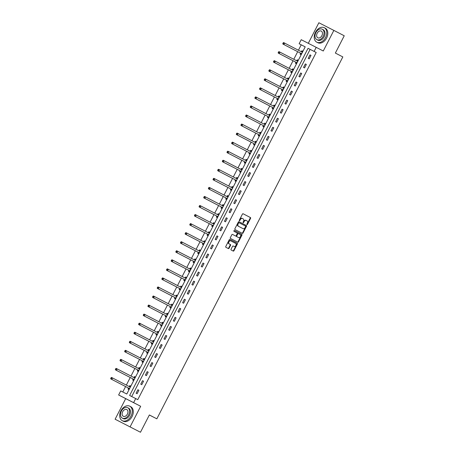 <?xml version="1.0" encoding="UTF-8"?>
<svg xmlns="http://www.w3.org/2000/svg" width="455" height="455" viewBox="0 0 455 455"><rect width="100%" height="100%" fill="white"/><g stroke="black" fill="none" stroke-linecap="round" stroke-linejoin="round"><path stroke-width="0.68" d="M246.974 224.651L246.974 224.651A0.449 0.319 117.1 0 0 247.463 224.4L250.574 218.349A0.643 0.461 117.1 0 0 250.46 217.57L243.118 213.77A0.643 0.461 117.1 0 0 242.418 214.134L239.313 220.18A0.449 0.319 117.1 0 0 239.393 220.726A0.449 0.319 117.1 0 0 239.393 220.732A0.449 0.319 117.1 0 0 239.882 220.476L240.286 219.697A2.047 1.467 117.1 0 1 242.521 218.542L243.135 218.861A2.047 1.467 117.1 0 1 243.505 221.357L243.101 222.142A0.449 0.319 117.1 0 0 243.675 222.438L244.073 221.653A2.047 1.467 117.1 0 1 246.314 220.504L246.929 220.823A2.047 1.467 117.1 0 1 247.298 223.32L246.894 224.105A0.449 0.319 117.1 0 0 246.974 224.651M246.832 224.429A0.449 0.319 117.1 0 0 247.059 224.19L250.17 218.138A0.643 0.461 117.1 0 0 250.057 217.359L243.084 213.759M239.25 220.51A0.449 0.319 117.1 0 0 239.478 220.271L239.876 219.486L240.286 219.697M243.044 222.467A0.449 0.319 117.1 0 0 243.266 222.233L243.67 221.448L244.073 221.653M231.06 249.238A0.643 0.461 117.1 0 0 231.18 250.017L233.239 251.08A0.643 0.461 117.1 0 0 233.938 250.722L237.391 243.999A0.643 0.461 117.1 0 0 237.277 243.22L229.934 239.427A0.643 0.461 117.1 0 0 229.235 239.785L225.782 246.508A0.643 0.461 117.1 0 0 225.896 247.287L228.387 248.572A0.643 0.461 117.1 0 0 229.087 248.214L230.566 245.336A0.643 0.461 117.1 0 0 230.446 244.557L229.212 243.92A1.712 1.228 117.1 0 1 228.905 241.832A1.712 1.228 117.1 0 1 230.776 240.871L235.61 243.368A1.712 1.228 117.1 0 1 235.923 245.455A1.712 1.228 117.1 0 1 234.052 246.417L233.239 246.001A0.643 0.461 117.1 0 0 232.539 246.36L231.06 249.238M233.642 246.212A1.712 1.228 117.1 0 0 233.648 246.212L234.052 246.417A1.712 1.228 117.1 0 0 234.052 246.417L233.205 245.984M230.372 240.667L230.776 240.871A1.712 1.228 117.1 0 0 230.776 240.871L230.378 240.667A1.712 1.228 117.1 0 0 230.372 240.667A1.712 1.228 117.1 0 0 228.501 241.628A1.712 1.228 117.1 0 0 228.808 243.715L229.212 243.92M246.32 220.504A2.047 1.467 117.1 0 0 246.314 220.504L245.91 220.3A2.047 1.467 117.1 0 0 243.67 221.448M242.117 218.337L242.521 218.542A2.047 1.467 117.1 0 0 242.521 218.542L242.123 218.337A2.047 1.467 117.1 0 0 242.117 218.337A2.047 1.467 117.1 0 0 239.876 219.486M140.476 432.25L115.109 419.226L140.476 432.25L149.365 414.96L156.838 418.827L342.831 56.926L335.358 53.059L344.242 35.774L333.856 30.405L323.272 51L316.208 47.348L314.121 51.409L316.197 52.484L137.78 399.649L135.704 398.574L133.616 402.635L118.63 394.98L120.717 390.919L126.791 394.024L305.214 46.859L301.216 44.829L298.435 50.238M130.09 426.881L140.675 406.287L133.616 402.635M242.339 233.369L242.339 233.369A0.643 0.461 117.1 0 0 243.038 233.011L246.491 226.294A0.643 0.461 117.1 0 0 246.377 225.509L239.04 221.716A0.643 0.461 117.1 0 0 238.335 222.074L234.882 228.797A0.643 0.461 117.1 0 0 235.002 229.576L242.339 233.369M241.941 235.144L238.488 241.867A0.643 0.461 117.1 0 1 237.789 242.225L230.446 238.431A0.643 0.461 117.1 0 1 230.332 237.652L231.811 234.774A0.643 0.461 117.1 0 1 232.511 234.416L235.485 235.957A0.643 0.461 117.1 0 0 236.19 235.593L237.169 233.688A0.643 0.461 117.1 0 0 237.055 232.909L233.955 231.305A0.449 0.319 117.1 0 1 234.365 230.509L241.827 234.365A0.643 0.461 117.1 0 1 241.941 235.144L241.537 234.939L238.084 241.662L238.488 241.867M333.856 30.405L318.87 22.75L308.302 43.31M149.342 415L156.838 418.827M316.197 52.484L310.122 49.379L131.711 396.533M309.986 54.873L308.194 58.359L309.207 58.871L310.998 55.391L309.986 54.873L310.992 55.396M305.333 63.928L303.542 67.408L304.554 67.926L306.346 64.445L305.333 63.928L306.34 64.451M300.681 72.976L298.889 76.457L299.902 76.975L301.693 73.494L300.681 72.976L301.693 73.5M296.029 82.025L294.243 85.506L295.255 86.023L297.041 82.543L296.029 82.025L297.041 82.548M291.376 91.08L289.59 94.56L290.603 95.078L292.389 91.597L291.376 91.08L292.389 91.597M286.73 100.128L284.938 103.609L285.95 104.127L287.742 100.646L286.73 100.128L287.736 100.652M282.077 109.177L280.286 112.658L281.298 113.176L283.09 109.695L282.077 109.177L283.084 109.7M277.425 118.226L275.633 121.707L276.646 122.224L278.437 118.744L277.425 118.226L278.432 118.749M272.772 127.281L270.987 130.761L271.999 131.279L273.785 127.798L272.772 127.281L273.785 127.804M268.12 136.329L266.334 139.81L267.347 140.328L269.132 136.847L268.12 136.329L269.132 136.853M263.468 145.378L261.682 148.859L262.694 149.376L264.486 145.896L263.468 145.378L264.48 145.901M258.821 154.433L257.029 157.913L258.042 158.431L259.833 154.945L258.821 154.433L259.828 154.95M254.169 163.481L252.377 166.962L253.389 167.48L255.181 163.999L254.169 163.481L255.175 164.005M249.516 172.53L247.73 176.011L248.743 176.529L250.529 173.048L249.516 172.53L250.529 173.054M244.864 181.579L243.078 185.06L244.09 185.577L245.876 182.097L244.864 181.579L245.876 182.102M240.212 190.634L238.426 194.114L239.438 194.632L241.224 191.151L240.212 190.634L241.224 191.151M235.565 199.682L233.773 203.163L234.786 203.681L236.577 200.2L235.565 199.682L236.572 200.206M230.912 208.731L229.121 212.212L230.133 212.73L231.925 209.249L230.912 208.731L231.919 209.255M226.26 217.786L224.469 221.267L225.487 221.784L227.273 218.298L226.26 217.786L227.273 218.303M221.608 226.835L219.822 230.315L220.834 230.833L222.62 227.352L221.608 226.835L222.62 227.358M216.955 235.883L215.169 239.364L216.182 239.882L217.968 236.401L216.955 235.883L217.968 236.407M212.309 244.932L210.517 248.413L211.53 248.93L213.321 245.45L212.309 244.932L213.315 245.455M207.656 253.987L205.865 257.467L206.877 257.985L208.669 254.504L207.656 253.987L208.663 254.504M203.004 263.036L201.212 266.516L202.225 267.034L204.016 263.553L203.004 263.036L204.016 263.559M198.352 272.084L196.566 275.565L197.578 276.083L199.364 272.602L198.352 272.084L199.364 272.608M193.699 281.139L191.913 284.62L192.926 285.131L194.712 281.651L193.699 281.139L194.712 281.656M189.052 290.188L187.261 293.668L188.273 294.186L190.065 290.705L189.052 290.188L190.059 290.711M184.4 299.236L182.609 302.717L183.621 303.235L185.412 299.754L184.4 299.236L185.407 299.76M179.748 308.285L177.956 311.766L178.969 312.284L180.76 308.803L179.748 308.285L180.76 308.808M175.095 317.34L173.31 320.821L174.322 321.338L176.108 317.857L175.095 317.34L176.108 317.857M170.443 326.389L168.657 329.869L169.669 330.387L171.455 326.906L170.443 326.389L171.455 326.912M165.796 335.437L164.005 338.918L165.017 339.436L166.809 335.955L165.796 335.437L166.803 335.961M161.144 344.492L159.352 347.973L160.365 348.485L162.156 345.004L161.144 344.492L162.151 345.009M156.492 353.541L154.7 357.021L155.712 357.539L157.504 354.058L156.492 353.541L157.498 354.064M151.839 362.589L150.053 366.07L151.066 366.588L152.852 363.107L151.839 362.589L152.852 363.113M147.187 371.638L145.401 375.119L146.413 375.637L148.199 372.156L147.187 371.638L148.199 372.162M142.534 380.693L140.749 384.174L141.761 384.691L143.553 381.21L142.534 380.693L143.547 381.21M137.888 389.742L136.096 393.222L137.109 393.74L138.9 390.259L137.888 389.742L138.894 390.265M297.689 51.688L293.782 59.286M293.037 60.742L289.135 68.335M288.385 69.791L284.483 77.384M283.732 78.84L279.831 86.439M279.08 87.895L275.178 95.487M274.433 96.943L270.526 104.536M269.781 105.992L265.879 113.585M265.129 115.041L261.227 122.64M260.476 124.096L256.575 131.688M255.824 133.144L251.922 140.737M251.177 142.193L247.27 149.792M246.525 151.248L242.623 158.84M241.872 160.296L237.971 167.889M237.22 169.345L233.318 176.938M232.568 178.394L228.666 185.993M227.921 187.449L224.014 195.041M223.268 196.497L219.361 204.09M218.616 205.546L214.714 213.145M213.964 214.595L210.062 222.194M209.311 223.65L205.41 231.242M204.665 232.698L200.757 240.291M200.012 241.747L196.105 249.346M195.36 250.802L191.458 258.394M190.708 259.851L186.806 267.443M186.055 268.899L182.154 276.498M181.408 277.948L177.501 285.547M176.756 287.003L172.849 294.595M172.104 296.051L168.202 303.644M167.451 305.1L163.55 312.699M162.799 314.155L158.897 321.748M158.147 323.204L154.245 330.796M153.5 332.252L149.593 339.851M148.848 341.301L144.946 348.9M144.195 350.356L140.294 357.948M139.543 359.404L135.641 366.997M134.89 368.453L130.989 376.052M130.244 377.508L126.336 385.101M125.591 386.557L122.799 391.983M300.579 53.281L300.095 54.219L301.108 54.736L302.893 51.256L301.881 50.738L301.403 51.677M295.926 62.329L295.443 63.268L296.455 63.785L298.247 60.305L297.234 59.787L296.751 60.725M291.274 71.384L290.79 72.322L291.803 72.84L293.594 69.359L292.582 68.841L292.099 69.78M286.622 80.433L286.138 81.371L287.156 81.889L288.942 78.408L287.93 77.89L287.446 78.829M281.975 89.481L281.491 90.42L282.504 90.937L284.29 87.457L283.277 86.939L282.794 87.878M277.322 98.53L276.839 99.474L277.851 99.986L279.637 96.505L278.625 95.988L278.147 96.932M272.67 107.585L272.187 108.523L273.199 109.041L274.991 105.56L273.978 105.042L273.495 105.981M268.018 116.634L267.534 117.572L268.547 118.09L270.338 114.609L269.326 114.091L268.842 115.03M263.365 125.682L262.882 126.621L263.894 127.138L265.686 123.658L264.673 123.14L264.19 124.078M258.719 134.737L258.235 135.675L259.248 136.193L261.034 132.712L260.021 132.195L259.538 133.133M254.066 143.786L253.583 144.724L254.595 145.242L256.381 141.761L255.369 141.243L254.891 142.182M249.414 152.835L248.93 153.773L249.943 154.29L251.734 150.81L250.722 150.292L250.239 151.231M244.762 161.883L244.278 162.822L245.29 163.339L247.082 159.859L246.07 159.341L245.586 160.285M240.109 170.938L239.626 171.876L240.638 172.394L242.43 168.913L241.417 168.395L240.934 169.334M235.457 179.987L234.979 180.925L235.991 181.443L237.777 177.962L236.765 177.444L236.281 178.383M230.81 189.035L230.327 189.974L231.339 190.491L233.125 187.011L232.113 186.493L231.629 187.432M226.158 198.09L225.674 199.028L226.687 199.546L228.478 196.065L227.466 195.548L226.982 196.486M221.505 207.139L221.022 208.077L222.034 208.595L223.826 205.114L222.813 204.596L222.33 205.535M216.853 216.188L216.37 217.126L217.382 217.644L219.173 214.163L218.161 213.645L217.678 214.584M212.201 225.236L211.723 226.175L212.735 226.692L214.521 223.212L213.509 222.694L213.025 223.638M207.554 234.291L207.07 235.229L208.083 235.747L209.869 232.266L208.856 231.749L208.373 232.687M202.902 243.34L202.418 244.278L203.43 244.796L205.222 241.315L204.204 240.797L203.726 241.736M198.249 252.388L197.766 253.327L198.778 253.844L200.57 250.364L199.557 249.846L199.074 250.785M193.597 261.437L193.113 262.381L194.126 262.899L195.917 259.413L194.905 258.901L194.421 259.839M188.944 270.492L188.467 271.43L189.479 271.948L191.265 268.467L190.253 267.95L189.769 268.888M184.298 279.541L183.814 280.479L184.827 280.997L186.613 277.516L185.6 276.998L185.117 277.937M179.645 288.589L179.162 289.528L180.174 290.045L181.96 286.565L180.948 286.047L180.47 286.991M174.993 297.644L174.51 298.582L175.522 299.1L177.313 295.619L176.301 295.102L175.818 296.04M170.341 306.693L169.857 307.631L170.87 308.149L172.661 304.668L171.649 304.15L171.165 305.089M165.688 315.742L165.205 316.68L166.217 317.198L168.009 313.717L166.996 313.199L166.513 314.138M161.042 324.79L160.558 325.735L161.57 326.246L163.356 322.766L162.344 322.254L161.861 323.192M156.389 333.845L155.906 334.783L156.918 335.301L158.704 331.82L157.692 331.303L157.214 332.241M151.737 342.894L151.253 343.832L152.266 344.35L154.057 340.869L153.045 340.351L152.561 341.29M147.084 351.942L146.601 352.881L147.613 353.399L149.405 349.918L148.393 349.4L147.909 350.339M142.432 360.997L141.949 361.935L142.961 362.453L144.753 358.972L143.74 358.455L143.257 359.393M137.78 370.046L137.302 370.984L138.314 371.502L140.1 368.021L139.088 367.503L138.604 368.442M133.133 379.095L132.65 380.033L133.662 380.551L135.448 377.07L134.435 376.552L133.958 377.491M128.481 388.143L127.997 389.088L129.01 389.599L130.801 386.119L129.789 385.607L129.305 386.545M140.675 406.287L125.694 398.631L115.109 419.226M125.694 398.631L118.63 394.98M301.216 44.829L299.134 43.754L301.221 39.693L316.208 47.348M314.121 51.409L308.046 48.31L129.629 395.469L135.704 398.574M305.214 46.859L299.134 43.754M310.122 49.379L308.046 48.31M301.881 50.738L302.893 51.261M297.234 59.787L298.241 60.31M292.582 68.841L293.589 69.359M287.93 77.89L288.942 78.414M283.277 86.939L284.29 87.462M278.625 95.988L279.637 96.511M273.978 105.042L274.985 105.566M269.326 114.091L270.333 114.615M264.673 123.14L265.686 123.663M260.021 132.195L261.034 132.712M255.369 141.243L256.381 141.767M250.722 150.292L251.729 150.815M246.07 159.341L247.076 159.864M241.417 168.395L242.43 168.919M236.765 177.444L237.777 177.968M232.113 186.493L233.125 187.016M227.466 195.548L228.473 196.065M222.813 204.596L223.82 205.12M218.161 213.645L219.168 214.168M213.509 222.694L214.521 223.217M208.856 231.749L209.869 232.272M204.204 240.797L205.216 241.321M199.557 249.846L200.564 250.369M194.905 258.901L195.912 259.418M190.253 267.95L191.265 268.473M185.6 276.998L186.613 277.522M180.948 286.047L181.96 286.57M176.301 295.102L177.308 295.619M171.649 304.15L172.655 304.674M166.996 313.199L168.009 313.723M162.344 322.254L163.356 322.771M157.692 331.303L158.704 331.826M153.045 340.351L154.052 340.875M148.393 349.4L149.399 349.923M143.74 358.455L144.753 358.972M139.088 367.503L140.1 368.027M134.435 376.552L135.448 377.076M129.789 385.607L130.795 386.124M241.969 233.176A0.643 0.461 117.1 0 0 242.634 232.806L246.087 226.084A0.643 0.461 117.1 0 0 245.973 225.305L239 221.704M245.598 226.624A0.449 0.319 117.1 0 0 245.518 226.078L239.074 222.745A0.449 0.319 117.1 0 0 238.585 222.995L238.164 223.826A2.047 1.467 117.1 0 0 238.528 226.317L242.936 228.598A2.047 1.467 117.1 0 0 245.177 227.449L245.598 226.624M238.67 222.54L239.074 222.745L238.67 222.54A0.449 0.319 117.1 0 0 238.181 222.791L238.585 222.995M242.526 228.387L242.532 228.393A2.047 1.467 117.1 0 0 242.538 228.393A2.047 1.467 117.1 0 1 242.526 228.387L238.124 226.112A2.047 1.467 117.1 0 1 237.755 223.615L238.181 222.791M237.419 242.032A0.643 0.461 117.1 0 0 238.084 241.662M232.477 234.399L235.081 235.747A0.643 0.461 117.1 0 0 235.087 235.747L235.485 235.957L235.087 235.747M234.336 230.497L241.827 234.365M238.579 237.55A1.712 1.228 117.1 0 0 238.579 237.555A1.712 1.228 117.1 0 0 240.45 236.589A1.712 1.228 117.1 0 0 240.143 234.507L238.443 233.625A0.643 0.461 117.1 0 0 237.737 233.984L236.759 235.889A0.643 0.461 117.1 0 0 236.873 236.674L238.17 237.345A1.712 1.228 117.1 0 0 238.175 237.345A1.712 1.228 117.1 0 0 238.181 237.351M238.033 233.415L238.437 233.625L238.033 233.421A0.643 0.461 117.1 0 0 238.033 233.415A0.643 0.461 117.1 0 0 237.334 233.779L237.737 233.984M238.579 237.555L236.469 236.463A0.643 0.461 117.1 0 1 236.355 235.684L237.334 233.779M241.537 234.939A0.643 0.461 117.1 0 0 241.423 234.16M228.012 248.379A0.643 0.461 117.1 0 0 228.677 248.003L230.156 245.131A0.643 0.461 117.1 0 0 230.042 244.352L228.808 243.715M232.869 250.887A0.643 0.461 117.1 0 0 233.534 250.512L236.987 243.795A0.643 0.461 117.1 0 0 236.873 243.015L229.9 239.41M302.416 52.194L302.336 52.2A0.654 0.466 -62.9 0 1 302.16 52.16L284.625 43.1L283.88 44.55L282.868 44.033L300.402 53.093A0.654 0.466 -62.9 0 1 300.533 53.212L301.295 54.372M302.7 51.631L301.324 51.682A0.654 0.466 -62.9 0 1 301.204 51.665M283.26 43.68L283.562 43.1L283.158 42.889L282.856 43.47L283.88 44.55L301.415 53.61A0.654 0.466 -62.9 0 1 301.546 53.73L301.591 53.798M283.158 42.889L283.613 42.582L284.625 43.1L283.562 43.1M282.868 44.033L282.856 43.47M325.558 37.509A8.156 5.682 -62.7 0 0 324.239 27.681A8.156 5.682 -62.7 0 0 315.434 32.339A8.156 5.682 -62.7 0 0 316.748 42.167A8.156 5.682 -62.7 0 0 325.558 37.509M316.748 42.167L317.789 42.707A8.156 5.682 -62.7 0 0 326.593 38.049A8.156 5.682 -62.7 0 0 325.279 28.221L324.239 27.681M322.237 29.217L323.192 29.712A5.869 4.095 117.3 0 1 324.142 36.787A5.869 4.095 117.3 0 1 317.8 40.142L316.845 39.648A5.869 4.095 -62.7 0 0 323.186 36.292A5.869 4.095 -62.7 0 0 322.237 29.217A5.869 4.095 -62.7 0 0 315.895 32.567A5.869 4.095 -62.7 0 0 316.845 39.648M317.192 33.232A3.782 2.639 -62.7 0 0 317.8 37.793A3.782 2.639 -62.7 0 0 321.89 35.632A3.782 2.639 -62.7 0 0 321.275 31.071A3.782 2.639 -62.7 0 0 317.192 33.232M131.04 416.007A8.156 5.682 -62.7 0 0 129.721 406.173A8.156 5.682 -62.7 0 0 120.916 410.831A8.156 5.682 -62.7 0 0 122.23 420.659A8.156 5.682 -62.7 0 0 131.04 416.007M122.23 420.659L123.271 421.199A8.156 5.682 -62.7 0 0 132.075 416.541A8.156 5.682 -62.7 0 0 130.761 406.713L129.721 406.173M127.718 407.708L128.674 408.203A5.869 4.095 117.3 0 1 129.618 415.278A5.869 4.095 117.3 0 1 123.282 418.634L122.327 418.139A5.869 4.095 -62.7 0 0 128.663 414.784A5.869 4.095 -62.7 0 0 127.718 407.708A5.869 4.095 -62.7 0 0 121.377 411.064A5.869 4.095 -62.7 0 0 122.327 418.139M122.674 411.724A3.782 2.639 -62.7 0 0 123.282 416.285A3.782 2.639 -62.7 0 0 127.372 414.124A3.782 2.639 -62.7 0 0 126.757 409.563A3.782 2.639 -62.7 0 0 122.674 411.724M297.763 61.243L297.684 61.249A0.654 0.466 -62.9 0 1 297.507 61.209L279.979 52.149L279.233 53.599L278.221 53.081L295.75 62.142A0.654 0.466 -62.9 0 1 295.881 62.267L296.643 63.421M298.053 60.68L296.671 60.731A0.654 0.466 -62.9 0 1 296.552 60.714M278.614 52.729L278.909 52.149L278.505 51.944L278.204 52.524L279.233 53.599L296.762 62.659A0.654 0.466 -62.9 0 1 296.893 62.784L296.939 62.847M278.505 51.944L278.966 51.631L279.979 52.149L278.909 52.149M278.221 53.081L278.204 52.524M293.111 70.297L293.031 70.297A0.654 0.466 -62.9 0 1 292.855 70.263L275.326 61.197L274.581 62.648L273.569 62.13L291.098 71.196A0.654 0.466 -62.9 0 1 291.234 71.316L291.991 72.47M293.401 69.734L292.019 69.78A0.654 0.466 -62.9 0 1 291.9 69.769M273.961 61.778L274.257 61.197L273.853 60.993L273.557 61.573L274.581 62.648L292.11 71.708A0.654 0.466 -62.9 0 1 292.247 71.833L292.286 71.896M273.853 60.993L274.314 60.68L275.326 61.197L274.257 61.197M273.569 62.13L273.557 61.573M288.459 79.346L288.379 79.346A0.654 0.466 -62.9 0 1 288.208 79.312L270.674 70.246L269.929 71.697L268.916 71.179L286.445 80.245A0.654 0.466 -62.9 0 1 286.582 80.364L287.344 81.519M288.749 78.783L287.367 78.834A0.654 0.466 -62.9 0 1 287.247 78.817M269.309 70.832L269.605 70.252L269.201 70.042L268.905 70.622L269.929 71.697L287.458 80.763A0.654 0.466 -62.9 0 1 287.594 80.882L287.634 80.95M269.201 70.042L269.661 69.729L270.674 70.246L269.605 70.252M268.916 71.179L268.905 70.622M283.806 88.395L283.732 88.401A0.654 0.466 -62.9 0 1 283.556 88.361L266.021 79.301L265.276 80.751L264.264 80.234L281.793 89.294A0.654 0.466 -62.9 0 1 281.929 89.419L282.692 90.573M284.096 87.832L282.72 87.883A0.654 0.466 -62.9 0 1 282.595 87.866M264.656 79.881L264.958 79.301L264.548 79.09L264.253 79.671L265.276 80.751L282.805 89.811A0.654 0.466 -62.9 0 1 282.942 89.931L282.987 89.999M264.548 79.09L265.009 78.783L266.021 79.301L264.958 79.301M264.264 80.234L264.253 79.671M279.16 97.45L279.08 97.45A0.654 0.466 -62.9 0 1 278.904 97.41L261.369 88.35L260.624 89.8L259.612 89.282L277.146 98.343A0.654 0.466 -62.9 0 1 277.277 98.468L278.039 99.622M279.444 96.887L278.068 96.932A0.654 0.466 -62.9 0 1 277.948 96.915M260.004 88.93L260.305 88.35L259.902 88.145L259.6 88.725L260.624 89.8L278.159 98.86A0.654 0.466 -62.9 0 1 278.289 98.985L278.335 99.048M259.902 88.145L260.357 87.832L261.369 88.35L260.305 88.35M259.612 89.282L259.6 88.725M274.507 106.498L274.428 106.498A0.654 0.466 -62.9 0 1 274.251 106.464L256.722 97.398L255.977 98.849L254.965 98.331L272.494 107.397A0.654 0.466 -62.9 0 1 272.625 107.516L273.387 108.671M274.797 105.935L273.415 105.981A0.654 0.466 -62.9 0 1 273.296 105.969M255.357 97.979L255.653 97.398L255.249 97.194L254.948 97.774L255.977 98.849L273.506 107.915A0.654 0.466 -62.9 0 1 273.637 108.034L273.683 108.102M255.249 97.194L255.71 96.881L256.722 97.398L255.653 97.398M254.965 98.331L254.948 97.774M269.855 115.547L269.775 115.553A0.654 0.466 -62.9 0 1 269.599 115.513L252.07 106.453L251.325 107.903L250.313 107.386L267.841 116.446A0.654 0.466 -62.9 0 1 267.972 116.565L268.734 117.726M270.145 114.984L268.763 115.035A0.654 0.466 -62.9 0 1 268.643 115.018M250.705 107.033L251.001 106.453L250.597 106.243L250.295 106.823L251.325 107.903L268.854 116.963A0.654 0.466 -62.9 0 1 268.99 117.083L269.03 117.151M250.597 106.243L251.058 105.935L252.07 106.453L251.001 106.453M250.313 107.386L250.295 106.823M265.202 124.596L265.123 124.602A0.654 0.466 -62.9 0 1 264.952 124.562L247.418 115.502L246.673 116.952L245.66 116.434L263.189 125.495A0.654 0.466 -62.9 0 1 263.326 125.62L264.088 126.774M265.493 124.033L264.11 124.084A0.654 0.466 -62.9 0 1 263.991 124.067M246.053 116.082L246.348 115.502L245.945 115.297L245.649 115.877L246.673 116.952L264.201 126.012A0.654 0.466 -62.9 0 1 264.338 126.137L264.378 126.2M245.945 115.297L246.405 114.984L247.418 115.502L246.348 115.502M245.66 116.434L245.649 115.877M260.55 133.651L260.476 133.651A0.654 0.466 -62.9 0 1 260.294 133.611L242.765 124.551L242.02 126.001L241.008 125.483L258.537 134.549A0.654 0.466 -62.9 0 1 258.673 134.669L259.435 135.823M260.84 133.088L259.464 133.133A0.654 0.466 -62.9 0 1 259.339 133.122M241.4 125.131L241.702 124.551L241.292 124.346L240.996 124.926L242.02 126.001L259.549 135.061A0.654 0.466 -62.9 0 1 259.686 135.186L259.731 135.249M241.292 124.346L241.753 124.033L242.765 124.551L241.702 124.551M241.008 125.483L240.996 124.926M255.903 142.699L255.824 142.699A0.654 0.466 -62.9 0 1 255.647 142.665L238.113 133.599L237.368 135.05L236.355 134.532L253.89 143.598A0.654 0.466 -62.9 0 1 254.021 143.717L254.783 144.872M256.188 142.136L254.811 142.182A0.654 0.466 -62.9 0 1 254.692 142.17M236.748 134.185L237.049 133.605L236.64 133.395L236.344 133.975L237.368 135.05L254.902 144.116A0.654 0.466 -62.9 0 1 255.033 144.235L255.079 144.303M236.64 133.395L237.1 133.082L238.113 133.599L237.049 133.605M236.355 134.532L236.344 133.975M251.251 151.748L251.171 151.754A0.654 0.466 -62.9 0 1 250.995 151.714L233.466 142.654L232.721 144.104L231.703 143.587L249.238 152.647A0.654 0.466 -62.9 0 1 249.368 152.772L250.131 153.926M251.541 151.185L250.159 151.236A0.654 0.466 -62.9 0 1 250.04 151.219M232.095 143.234L232.397 142.654L231.993 142.443L231.692 143.024L232.721 144.104L250.25 153.164A0.654 0.466 -62.9 0 1 250.381 153.284L250.426 153.352M231.993 142.443L232.454 142.136L233.466 142.654L232.397 142.654M231.703 143.587L231.692 143.024M246.599 160.797L246.519 160.803A0.654 0.466 -62.9 0 1 246.343 160.763L228.814 151.703L228.069 153.153L227.056 152.635L244.585 161.696A0.654 0.466 -62.9 0 1 244.716 161.821L245.478 162.975M246.889 160.24L245.507 160.285A0.654 0.466 -62.9 0 1 245.387 160.268M227.449 152.283L227.745 151.703L227.341 151.498L227.039 152.078L228.069 153.153L245.598 162.213A0.654 0.466 -62.9 0 1 245.728 162.338L245.774 162.401M227.341 151.498L227.801 151.185L228.814 151.703L227.745 151.703M227.056 152.635L227.039 152.078M241.946 169.851L241.867 169.851A0.654 0.466 -62.9 0 1 241.696 169.817L224.161 160.751L223.416 162.202L222.404 161.684L239.933 170.75A0.654 0.466 -62.9 0 1 240.069 170.87L240.831 172.024M242.236 169.288L240.854 169.334A0.654 0.466 -62.9 0 1 240.735 169.323M222.796 161.332L223.092 160.751L222.688 160.547L222.393 161.127L223.416 162.202L240.945 171.268A0.654 0.466 -62.9 0 1 241.082 171.387L241.122 171.455M222.688 160.547L223.149 160.234L224.161 160.751L223.092 160.751M222.404 161.684L222.393 161.127M237.294 178.9L237.214 178.906A0.654 0.466 -62.9 0 1 237.038 178.866L219.509 169.806L218.764 171.256L217.752 170.739L235.28 179.799A0.654 0.466 -62.9 0 1 235.417 179.918L236.179 181.079M237.584 178.337L236.202 178.388A0.654 0.466 -62.9 0 1 236.082 178.371M218.144 170.386L218.44 169.806L218.036 169.596L217.74 170.176L218.764 171.256L236.293 180.316A0.654 0.466 -62.9 0 1 236.429 180.436L236.469 180.504M218.036 169.596L218.497 169.288L219.509 169.806L218.44 169.806M217.752 170.739L217.74 170.176M232.642 187.949L232.568 187.955A0.654 0.466 -62.9 0 1 232.391 187.915L214.857 178.855L214.112 180.305L213.099 179.788L230.634 188.848A0.654 0.466 -62.9 0 1 230.765 188.973L231.527 190.127M232.932 187.386L231.555 187.437A0.654 0.466 -62.9 0 1 231.436 187.42M213.492 179.435L213.793 178.855L213.384 178.65L213.088 179.23L214.112 180.305L231.646 189.365A0.654 0.466 -62.9 0 1 231.777 189.49L231.822 189.553M213.384 178.65L213.844 178.337L214.857 178.855L213.793 178.855M213.099 179.788L213.088 179.23M227.995 197.004L227.915 197.004A0.654 0.466 -62.9 0 1 227.739 196.969L210.21 187.904L209.459 189.354L208.447 188.836L225.981 197.897A0.654 0.466 -62.9 0 1 226.112 198.022L226.874 199.176M228.285 196.441L226.903 196.486A0.654 0.466 -62.9 0 1 226.783 196.475M208.839 188.484L209.141 187.904L208.737 187.699L208.435 188.279L209.459 189.354L226.994 198.414A0.654 0.466 -62.9 0 1 227.125 198.539L227.17 198.602M208.737 187.699L209.198 187.386L210.21 187.904L209.141 187.904M208.447 188.836L208.435 188.279M223.342 206.052L223.263 206.052A0.654 0.466 -62.9 0 1 223.087 206.018L205.558 196.952L204.813 198.403L203.8 197.885L221.329 206.951A0.654 0.466 -62.9 0 1 221.46 207.07L222.222 208.225M223.632 205.489L222.25 205.535A0.654 0.466 -62.9 0 1 222.131 205.524M204.193 197.538L204.488 196.952L204.085 196.748L203.783 197.328L204.813 198.403L222.341 207.469A0.654 0.466 -62.9 0 1 222.472 207.588L222.518 207.656M204.085 196.748L204.545 196.435L205.558 196.952L204.488 196.952M203.8 197.885L203.783 197.328M218.69 215.101L218.61 215.107A0.654 0.466 -62.9 0 1 218.434 215.067L200.905 206.007L200.16 207.457L199.148 206.94L216.677 216A0.654 0.466 -62.9 0 1 216.813 216.125L217.575 217.28M218.98 214.538L217.598 214.589A0.654 0.466 -62.9 0 1 217.479 214.572M199.54 206.587L199.836 206.007L199.432 205.796L199.136 206.377L200.16 207.457L217.689 216.517A0.654 0.466 -62.9 0 1 217.826 216.637L217.865 216.705M199.432 205.796L199.893 205.489L200.905 206.007L199.836 206.007M199.148 206.94L199.136 206.377M214.038 224.15L213.958 224.156A0.654 0.466 -62.9 0 1 213.787 224.116L196.253 215.056L195.508 216.506L194.495 215.988L212.024 225.049A0.654 0.466 -62.9 0 1 212.161 225.174L212.923 226.328M214.328 223.593L212.946 223.638A0.654 0.466 -62.9 0 1 212.826 223.621M194.888 215.636L195.184 215.056L194.78 214.851L194.484 215.431L195.508 216.506L213.037 225.566A0.654 0.466 -62.9 0 1 213.173 225.691L213.213 225.754M194.78 214.851L195.24 214.538L196.253 215.056L195.184 215.056M194.495 215.988L194.484 215.431M209.385 233.205L209.311 233.205A0.654 0.466 -62.9 0 1 209.135 233.17L191.6 224.105L190.855 225.555L189.843 225.037L207.378 234.103A0.654 0.466 -62.9 0 1 207.508 234.223L208.271 235.377M209.675 232.642L208.299 232.687A0.654 0.466 -62.9 0 1 208.18 232.676M190.236 224.685L190.537 224.105L190.127 223.9L189.832 224.48L190.855 225.555L208.39 234.621A0.654 0.466 -62.9 0 1 208.521 234.74L208.566 234.808M190.127 223.9L190.588 223.587L191.6 224.105L190.537 224.105M189.843 225.037L189.832 224.48M204.739 242.253L204.659 242.259A0.654 0.466 -62.9 0 1 204.483 242.219L186.948 233.153L186.203 234.604L185.191 234.092L202.725 243.152A0.654 0.466 -62.9 0 1 202.856 243.271L203.618 244.426M205.023 241.69L203.647 241.742A0.654 0.466 -62.9 0 1 203.527 241.724M185.583 233.739L185.885 233.159L185.481 232.949L185.179 233.529L186.203 234.604L203.738 243.67A0.654 0.466 -62.9 0 1 203.868 243.789L203.914 243.857M185.481 232.949L185.936 232.642L186.948 233.153L185.885 233.159M185.191 234.092L185.179 233.529M200.086 251.302L200.007 251.308A0.654 0.466 -62.9 0 1 199.83 251.268L182.301 242.208L181.556 243.658L180.544 243.141L198.073 252.201A0.654 0.466 -62.9 0 1 198.204 252.326L198.966 253.481M200.376 250.739L198.994 250.79A0.654 0.466 -62.9 0 1 198.875 250.773M180.936 242.788L181.232 242.208L180.828 242.003L180.527 242.583L181.556 243.658L199.085 252.718A0.654 0.466 -62.9 0 1 199.216 252.843L199.262 252.906M180.828 242.003L181.289 241.69L182.301 242.208L181.232 242.208M180.544 243.141L180.527 242.583M195.434 260.357L195.354 260.357A0.654 0.466 -62.9 0 1 195.178 260.317L177.649 251.257L176.904 252.707L175.892 252.189L193.42 261.25A0.654 0.466 -62.9 0 1 193.557 261.375L194.313 262.529M195.724 259.794L194.342 259.839A0.654 0.466 -62.9 0 1 194.222 259.822M176.284 251.837L176.58 251.257L176.176 251.052L175.88 251.632L176.904 252.707L194.433 261.767A0.654 0.466 -62.9 0 1 194.569 261.892L194.609 261.955M176.176 251.052L176.637 250.739L177.649 251.257L176.58 251.257M175.892 252.189L175.88 251.632M190.781 269.406L190.702 269.406A0.654 0.466 -62.9 0 1 190.531 269.371L172.997 260.305L172.252 261.756L171.239 261.238L188.768 270.304A0.654 0.466 -62.9 0 1 188.905 270.424L189.667 271.578M191.072 268.842L189.689 268.888A0.654 0.466 -62.9 0 1 189.57 268.877M171.632 260.886L171.927 260.305L171.524 260.101L171.228 260.681L172.252 261.756L189.78 270.822A0.654 0.466 -62.9 0 1 189.917 270.941L189.957 271.009M171.524 260.101L171.984 259.788L172.997 260.305L171.927 260.305M171.239 261.238L171.228 260.681M186.129 278.454L186.055 278.46A0.654 0.466 -62.9 0 1 185.879 278.42L168.344 269.36L167.599 270.81L166.587 270.293L184.116 279.353A0.654 0.466 -62.9 0 1 184.252 279.472L185.014 280.633M186.419 277.891L185.043 277.942A0.654 0.466 -62.9 0 1 184.918 277.925M166.979 269.94L167.281 269.36L166.871 269.15L166.575 269.73L167.599 270.81L185.128 279.87A0.654 0.466 -62.9 0 1 185.265 279.99L185.31 280.058M166.871 269.15L167.332 268.842L168.344 269.36L167.281 269.36M166.587 270.293L166.575 269.73M181.482 287.503L181.403 287.509A0.654 0.466 -62.9 0 1 181.226 287.469L163.692 278.409L162.947 279.859L161.935 279.342L179.469 288.402A0.654 0.466 -62.9 0 1 179.6 288.527L180.362 289.681M181.767 286.946L180.39 286.991A0.654 0.466 -62.9 0 1 180.271 286.974M162.327 278.989L162.628 278.409L162.225 278.204L161.923 278.784L162.947 279.859L180.481 288.919A0.654 0.466 -62.9 0 1 180.612 289.044L180.658 289.107M162.225 278.204L162.68 277.891L163.692 278.409L162.628 278.409M161.935 279.342L161.923 278.784M176.83 296.558L176.75 296.558A0.654 0.466 -62.9 0 1 176.574 296.524L159.045 287.458L158.3 288.908L157.288 288.39L174.817 297.456A0.654 0.466 -62.9 0 1 174.948 297.576L175.71 298.73M177.12 295.995L175.738 296.04A0.654 0.466 -62.9 0 1 175.619 296.029M157.68 288.038L157.976 287.458L157.572 287.253L157.271 287.833L158.3 288.908L175.829 297.974A0.654 0.466 -62.9 0 1 175.96 298.093L176.005 298.161M157.572 287.253L158.033 286.94L159.045 287.458L157.976 287.458M157.288 288.39L157.271 287.833M172.178 305.606L172.098 305.606A0.654 0.466 -62.9 0 1 171.922 305.572L154.393 296.506L153.648 297.957L152.635 297.445L170.164 306.505A0.654 0.466 -62.9 0 1 170.301 306.625L171.057 307.779M172.468 305.043L171.086 305.095A0.654 0.466 -62.9 0 1 170.966 305.077M153.028 297.092L153.324 296.512L152.92 296.302L152.624 296.882L153.648 297.957L171.177 307.023A0.654 0.466 -62.9 0 1 171.313 307.142L171.353 307.21M152.92 296.302L153.381 295.995L154.393 296.506L153.324 296.512M152.635 297.445L152.624 296.882M167.525 314.655L167.446 314.661A0.654 0.466 -62.9 0 1 167.275 314.621L149.74 305.561L148.995 307.011L147.983 306.494L165.512 315.554A0.654 0.466 -62.9 0 1 165.648 315.679L166.411 316.834M167.815 314.092L166.433 314.143A0.654 0.466 -62.9 0 1 166.314 314.126M148.375 306.141L148.671 305.561L148.267 305.356L147.972 305.936L148.995 307.011L166.524 316.071A0.654 0.466 -62.9 0 1 166.661 316.197L166.701 316.259M148.267 305.356L148.728 305.043L149.74 305.561L148.671 305.561M147.983 306.494L147.972 305.936M162.873 323.71L162.799 323.71A0.654 0.466 -62.9 0 1 162.623 323.67L145.088 314.61L144.343 316.06L143.331 315.542L160.86 324.603A0.654 0.466 -62.9 0 1 160.996 324.728L161.758 325.882M163.163 323.147L161.787 323.192A0.654 0.466 -62.9 0 1 161.661 323.175M143.723 315.19L144.025 314.61L143.615 314.405L143.319 314.985L144.343 316.06L161.872 325.12A0.654 0.466 -62.9 0 1 162.008 325.245L162.054 325.308M143.615 314.405L144.076 314.092L145.088 314.61L144.025 314.61M143.331 315.542L143.319 314.985M158.226 332.759L158.147 332.759A0.654 0.466 -62.9 0 1 157.97 332.724L140.436 323.659L139.691 325.109L138.678 324.591L156.213 333.657A0.654 0.466 -62.9 0 1 156.344 333.777L157.106 334.931M158.511 332.196L157.134 332.241A0.654 0.466 -62.9 0 1 157.015 332.23M139.071 324.239L139.372 323.659L138.968 323.454L138.667 324.034L139.691 325.109L157.225 334.175A0.654 0.466 -62.9 0 1 157.356 334.294L157.402 334.362M138.968 323.454L139.423 323.141L140.436 323.659L139.372 323.659M138.678 324.591L138.667 324.034M153.574 341.807L153.494 341.813A0.654 0.466 -62.9 0 1 153.318 341.773L135.789 332.713L135.044 334.163L134.032 333.646L151.56 342.706A0.654 0.466 -62.9 0 1 151.691 342.825L152.453 343.986M153.864 341.244L152.482 341.296A0.654 0.466 -62.9 0 1 152.362 341.278M134.424 333.293L134.72 332.713L134.316 332.503L134.015 333.083L135.044 334.163L152.573 343.224A0.654 0.466 -62.9 0 1 152.704 343.343L152.749 343.411M134.316 332.503L134.777 332.196L135.789 332.713L134.72 332.713M134.032 333.646L134.015 333.083M148.921 350.856L148.842 350.862A0.654 0.466 -62.9 0 1 148.666 350.822L131.137 341.762L130.392 343.212L129.379 342.695L146.908 351.755A0.654 0.466 -62.9 0 1 147.039 351.88L147.801 353.034M149.212 350.293L147.829 350.344A0.654 0.466 -62.9 0 1 147.71 350.327M129.772 342.342L130.067 341.762L129.664 341.557L129.362 342.137L130.392 343.212L147.92 352.272A0.654 0.466 -62.9 0 1 148.057 352.397L148.097 352.46M129.664 341.557L130.124 341.244L131.137 341.762L130.067 341.762M129.379 342.695L129.362 342.137M144.269 359.911L144.19 359.911A0.654 0.466 -62.9 0 1 144.019 359.877L126.484 350.811L125.739 352.261L124.727 351.743L142.256 360.809A0.654 0.466 -62.9 0 1 142.392 360.929L143.154 362.083M144.559 359.348L143.177 359.393A0.654 0.466 -62.9 0 1 143.058 359.382M125.119 351.391L125.415 350.811L125.011 350.606L124.715 351.186L125.739 352.261L143.268 361.321A0.654 0.466 -62.9 0 1 143.405 361.446L143.444 361.515M125.011 350.606L125.472 350.293L126.484 350.811L125.415 350.811M124.727 351.743L124.715 351.186M139.617 368.959L139.543 368.959A0.654 0.466 -62.9 0 1 139.367 368.925L121.832 359.86L121.087 361.31L120.075 360.798L137.603 369.858A0.654 0.466 -62.9 0 1 137.74 369.978L138.502 371.132M139.907 368.396L138.53 368.448A0.654 0.466 -62.9 0 1 138.405 368.431M120.467 360.445L120.768 359.865L120.359 359.655L120.063 360.235L121.087 361.31L138.616 370.376A0.654 0.466 -62.9 0 1 138.752 370.495L138.798 370.563M120.359 359.655L120.82 359.348L121.832 359.86L120.768 359.865M120.075 360.798L120.063 360.235M134.97 378.008L134.89 378.014A0.654 0.466 -62.9 0 1 134.714 377.974L117.18 368.914L116.434 370.364L115.422 369.847L132.957 378.907A0.654 0.466 -62.9 0 1 133.088 379.032L133.85 380.187M135.254 377.445L133.878 377.496A0.654 0.466 -62.9 0 1 133.759 377.479M115.815 369.494L116.116 368.914L115.706 368.704L115.411 369.284L116.434 370.364L133.969 379.424A0.654 0.466 -62.9 0 1 134.1 379.55L134.145 379.612M115.706 368.704L116.167 368.396L117.18 368.914L116.116 368.914M115.422 369.847L115.411 369.284M130.318 387.063L130.238 387.063A0.654 0.466 -62.9 0 1 130.062 387.023L112.533 377.963L111.788 379.413L110.77 378.896L128.304 387.956A0.654 0.466 -62.9 0 1 128.435 388.081L129.197 389.235M130.608 386.5L129.226 386.545A0.654 0.466 -62.9 0 1 129.106 386.528M111.162 378.543L111.464 377.963L111.06 377.758L110.758 378.338L111.788 379.413L129.317 388.473A0.654 0.466 -62.9 0 1 129.447 388.598L129.493 388.661M111.06 377.758L111.52 377.445L112.533 377.963L111.464 377.963M110.77 378.896L110.758 378.338M247.059 224.19L247.463 224.4M239.478 220.271L239.882 220.476M243.266 222.233L243.675 222.438M245.91 220.3L246.309 220.504M250.057 217.359L250.46 217.57M250.17 218.138L250.574 218.349M245.973 225.305L246.377 225.509M246.087 226.084L246.491 226.294M242.634 232.806L243.038 233.011M237.755 223.615L238.164 223.826M238.124 226.112L238.528 226.317M236.355 235.684L236.759 235.889M236.469 236.463L236.873 236.674M230.042 244.352L230.446 244.557M230.156 245.131L230.566 245.336M228.677 248.003L229.087 248.214M236.873 243.015L237.277 243.22M236.987 243.795L237.391 243.999M233.534 250.512L233.938 250.722M301.324 51.682L302.336 52.2M300.402 53.093L301.415 53.61M300.533 53.212L301.546 53.73M296.671 60.731L297.684 61.249M295.75 62.142L296.762 62.659M295.881 62.267L296.893 62.784M292.019 69.78L293.031 70.297M291.098 71.196L292.11 71.708M291.234 71.316L292.247 71.833M287.367 78.834L288.379 79.346M286.445 80.245L287.458 80.763M286.582 80.364L287.594 80.882M282.72 87.883L283.732 88.401M281.793 89.294L282.805 89.811M281.929 89.419L282.942 89.931M278.068 96.932L279.08 97.45M277.146 98.343L278.159 98.86M277.277 98.468L278.289 98.985M273.415 105.981L274.428 106.498M272.494 107.397L273.506 107.915M272.625 107.516L273.637 108.034M268.763 115.035L269.775 115.553M267.841 116.446L268.854 116.963M267.972 116.565L268.99 117.083M264.11 124.084L265.123 124.602M263.189 125.495L264.201 126.012M263.326 125.62L264.338 126.137M259.464 133.133L260.476 133.651M258.537 134.549L259.549 135.061M258.673 134.669L259.686 135.186M254.811 142.182L255.824 142.699M253.89 143.598L254.902 144.116M254.021 143.717L255.033 144.235M250.159 151.236L251.171 151.754M249.238 152.647L250.25 153.164M249.368 152.772L250.381 153.284M245.507 160.285L246.519 160.803M244.585 161.696L245.598 162.213M244.716 161.821L245.728 162.338M240.854 169.334L241.867 169.851M239.933 170.75L240.945 171.268M240.069 170.87L241.082 171.387M236.202 178.388L237.214 178.906M235.28 179.799L236.293 180.316M235.417 179.918L236.429 180.436M231.555 187.437L232.568 187.955M230.634 188.848L231.646 189.365M230.765 188.973L231.777 189.49M226.903 196.486L227.915 197.004M225.981 197.897L226.994 198.414M226.112 198.022L227.125 198.539M222.25 205.535L223.263 206.052M221.329 206.951L222.341 207.469M221.46 207.07L222.472 207.588M217.598 214.589L218.61 215.107M216.677 216L217.689 216.517M216.813 216.125L217.826 216.637M212.946 223.638L213.958 224.156M212.024 225.049L213.037 225.566M212.161 225.174L213.173 225.691M208.299 232.687L209.311 233.205M207.378 234.103L208.39 234.621M207.508 234.223L208.521 234.74M203.647 241.742L204.659 242.259M202.725 243.152L203.738 243.67M202.856 243.271L203.868 243.789M198.994 250.79L200.007 251.308M198.073 252.201L199.085 252.718M198.204 252.326L199.216 252.843M194.342 259.839L195.354 260.357M193.42 261.25L194.433 261.767M193.557 261.375L194.569 261.892M189.689 268.888L190.702 269.406M188.768 270.304L189.78 270.822M188.905 270.424L189.917 270.941M185.043 277.942L186.055 278.46M184.116 279.353L185.128 279.87M184.252 279.472L185.265 279.99M180.39 286.991L181.403 287.509M179.469 288.402L180.481 288.919M179.6 288.527L180.612 289.044M175.738 296.04L176.75 296.558M174.817 297.456L175.829 297.974M174.948 297.576L175.96 298.093M171.086 305.095L172.098 305.606M170.164 306.505L171.177 307.023M170.301 306.625L171.313 307.142M166.433 314.143L167.446 314.661M165.512 315.554L166.524 316.071M165.648 315.679L166.661 316.197M161.787 323.192L162.799 323.71M160.86 324.603L161.872 325.12M160.996 324.728L162.008 325.245M157.134 332.241L158.147 332.759M156.213 333.657L157.225 334.175M156.344 333.777L157.356 334.294M152.482 341.296L153.494 341.813M151.56 342.706L152.573 343.224M151.691 342.825L152.704 343.343M147.829 350.344L148.842 350.862M146.908 351.755L147.92 352.272M147.039 351.88L148.057 352.397M143.177 359.393L144.19 359.911M142.256 360.809L143.268 361.321M142.392 360.929L143.405 361.446M138.53 368.448L139.543 368.959M137.603 369.858L138.616 370.376M137.74 369.978L138.752 370.495M133.878 377.496L134.89 378.014M132.957 378.907L133.969 379.424M133.088 379.032L134.1 379.55M129.226 386.545L130.238 387.063M128.304 387.956L129.317 388.473M128.435 388.081L129.447 388.598"/></g></svg>
